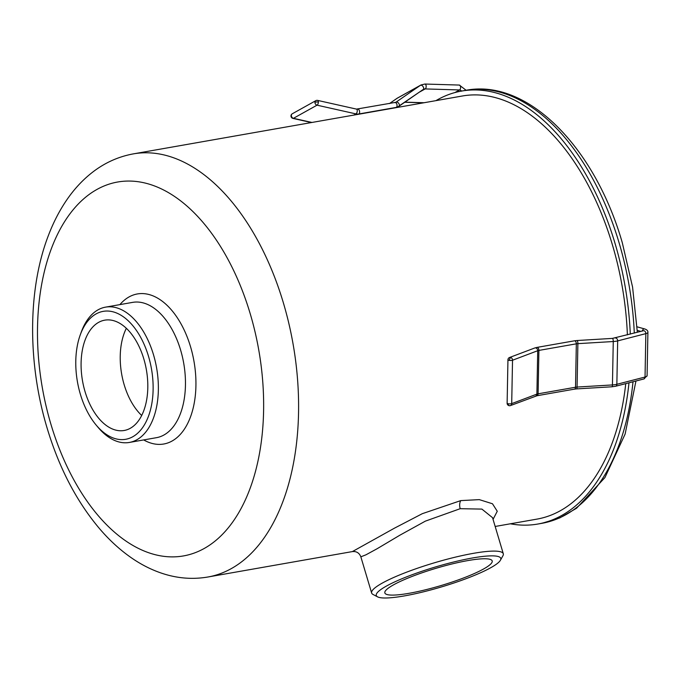 <?xml version="1.0" encoding="UTF-8"?>
<svg xmlns="http://www.w3.org/2000/svg" width="682" height="682" viewBox="0 0 682 682"><rect width="100%" height="100%" fill="white"/><g stroke="black" fill="none" stroke-linecap="round" stroke-linejoin="round"><path stroke-width="1.02" d="M495.158 526.47L536.93 519.121A214.821 124.295 -100 0 0 625.761 383.634M627.389 334.871A214.821 124.295 -100 0 0 612.402 244.812A214.821 124.295 80 0 0 462.49 95.974L133.408 153.868A214.821 124.295 80 0 1 283.328 302.706A214.821 124.295 -100 0 1 207.857 577.015C192.017 579.7 176.254 578.302 160.577 572.837C150.355 569.265 140.535 564.193 131.106 557.62C120.092 549.939 109.785 540.536 100.186 529.42C76.878 502.063 59.189 468.261 47.101 428.023C27.519 363.046 27.612 289.134 48.448 235.358C53.682 221.624 60.161 209.272 67.885 198.3C74.509 188.905 82.011 180.781 90.399 173.927C103.272 163.441 117.611 156.758 133.408 153.868M493.052 519.394L497.263 511.261L492.481 503.768L479.31 499.633L460.802 500.597L422.346 513.665L394.401 528.2L352.381 551.585L207.857 577.015M435.934 100.646A219.817 127.184 80 0 1 461.62 91.056A219.817 127.184 80 0 1 615.028 243.355A219.817 127.184 -100 0 1 630.296 334.12M510.375 523.793A219.817 127.184 -100 0 0 537.8 524.04A219.817 127.184 -100 0 0 628.975 382.807M492.549 517.689L481.893 509.096L460.197 508.695L425.355 521.142L399.908 535.182L377.035 548.78L365.944 554.816L360.846 556.819L371.639 593.008A68.694 11.023 -16.6 0 1 404.716 572.906A68.694 11.023 -16.6 0 1 473.504 553.324A68.694 11.023 -16.6 0 1 503.299 553.758A68.694 11.023 -16.6 0 1 502.932 555.736L500.418 560.246A64.943 10.418 -16.6 0 1 404.452 595.898A64.943 10.418 -16.6 0 1 377.598 596.861A64.943 10.418 -16.6 0 1 403.258 578.2A64.943 10.418 -16.6 0 1 472.6 557.961A64.943 10.418 -16.6 0 1 500.418 560.246M377.598 596.861L373.028 594.465A68.694 11.023 -16.6 0 1 371.639 593.008M409.14 593.289A56.009 8.985 -16.6 0 1 384.844 592.931A56.009 8.985 -16.6 0 1 411.826 576.537A56.009 8.985 -16.6 0 1 467.912 560.57A56.009 8.985 163.4 0 1 492.199 560.928A56.009 8.985 163.4 0 1 465.226 577.322A56.009 8.985 163.4 0 1 409.14 593.289M141.685 415.466A56.009 32.404 -100 0 1 124.192 384.801A56.009 32.404 80 0 1 126.349 328.298M85.062 391.681A56.009 32.404 80 0 1 104.747 320.165A56.009 32.404 80 0 1 143.834 358.971A56.009 32.404 -100 0 1 124.158 430.487A56.009 32.404 -100 0 1 85.062 391.681M80.382 394.29A64.943 37.578 80 0 1 80.263 334.862A64.943 37.578 80 0 1 114.329 312.194A64.943 37.578 80 0 1 148.523 356.362A64.943 37.578 80 0 1 141.796 428.697A64.943 37.578 80 0 1 96.128 425.031A64.943 37.578 80 0 1 80.382 394.29M80.263 334.862L81.303 331.998A68.694 39.744 80 0 1 105.557 307.139A68.694 39.744 80 0 1 153.493 354.734A68.694 39.744 80 0 1 129.358 442.447A68.694 39.744 80 0 1 98.08 427.367L96.128 425.031M290.975 115.94A2.498 2.498 0 0 0 292.928 118.404L292.928 118.404A2.498 1.219 -77.4 0 0 293.448 118.31A2.498 1.995 -119.1 0 1 291.35 115.488A2.498 1.995 -119.1 0 1 292.263 113.783A2.498 2.498 0 0 0 290.975 115.94L291.35 115.488M314.939 102.36A2.498 0.87 0.6 0 1 318.375 102.104A2.498 1.219 -77.4 0 0 317.607 100.399A2.498 2.498 0 0 0 315.843 100.655A2.498 1.995 60.9 0 0 314.939 102.36A2.498 1.995 60.9 0 0 317.036 105.173L293.448 118.31L311.964 122.453M509.582 405.645A2.498 2.02 -110.7 0 0 510.511 405.568A2.498 2.02 -110.7 0 0 511.705 403.625A2.498 0.648 -178.9 0 1 508.252 403.753A2.498 0.648 -178.9 0 1 507.127 403.181L507.945 359.789A2.498 0.648 1.1 0 0 509.062 360.352A2.498 0.648 1.1 0 0 512.523 360.232A2.498 2.02 -110.7 0 0 510.486 357.419A2.498 2.02 -110.7 0 0 509.556 357.496A2.498 2.498 0 0 0 507.945 359.789M508.252 403.753A2.498 1.321 100.8 0 0 509.156 405.688L509.156 405.688A2.498 2.498 0 0 0 510.511 405.568L537.041 395.722A2.498 1.449 80 0 0 538.089 393.812A4.996 1.304 1.1 0 0 536.896 394.119A2.498 2.02 69.3 0 1 535.694 396.063M510.486 357.419L509.062 360.352M143.697 439.933A76.188 44.083 -100 0 0 187.635 423.522A76.188 44.083 -100 0 0 190.534 346.72A76.188 44.083 -100 0 0 119.887 304.624M129.358 442.447L156.451 437.682A68.694 39.744 -100 0 0 180.585 349.968A68.694 39.744 -100 0 0 132.649 302.373L105.557 307.139M50.971 424.417A189.843 109.836 80 0 1 97.032 189.4A189.843 109.836 80 0 1 250.158 313.532A189.843 109.836 -100 0 1 204.097 548.541A189.843 109.836 -100 0 1 50.971 424.417M461.62 91.056L465.636 90.348A219.817 127.184 80 0 1 619.043 242.647A219.817 127.184 80 0 1 634.294 333.089M633.015 381.758A219.817 127.184 80 0 1 541.806 523.333L537.8 524.04M460.802 500.597A7.493 4.339 -100 0 0 460.197 508.695M397.41 98.097L420.999 84.969A9.991 7.988 60.9 0 0 420.462 85.301L396.873 98.43A9.991 7.988 -119.1 0 1 397.41 98.097L389.448 103.57L396.873 98.43A2.498 1.492 -124.7 0 0 396.796 98.481A2.498 1.492 -124.7 0 0 396.728 98.532M317.607 100.399L356.507 109.111A2.498 1.219 102.6 0 1 357.24 111.311A2.498 1.219 102.6 0 1 355.936 113.894L317.036 105.173A2.498 1.219 -77.4 0 0 318.375 102.104M353.762 115.105L355.936 113.894A9.991 7.988 60.9 0 0 358.851 113.979L396.285 107.389A9.991 7.988 60.9 0 0 398.322 106.673A9.991 7.988 60.9 0 0 398.859 106.341A2.498 1.492 55.3 0 0 398.936 106.298A2.498 1.492 55.3 0 0 398.782 103.451A2.498 1.492 55.3 0 0 396.165 102.138A4.996 3.998 -119.1 0 1 395.892 102.309A4.996 3.998 -119.1 0 1 395.321 102.556M357.445 109.256A2.498 1.449 80 0 1 357.718 109.154A2.498 1.449 80 0 1 359.525 111.123A2.498 1.449 80 0 1 358.851 113.979L358.255 114.312M394.878 102.667A2.498 1.449 80 0 1 395.142 102.573A2.498 1.449 80 0 1 396.95 104.542A2.498 1.449 80 0 1 396.285 107.389L395.688 107.73M399.004 106.239L423.155 89.495A2.498 1.492 55.3 0 0 423.232 89.453A2.498 1.492 55.3 0 0 423.079 86.605A2.498 1.492 55.3 0 0 420.462 85.301L395.654 102.419M423.275 89.419A4.996 3.998 -119.1 0 1 423.428 89.333A4.996 3.998 -119.1 0 1 425.167 88.924L459.583 89.947A2.498 1.995 -119.1 0 1 461.561 91.183M420.999 84.969L424.895 84.039A2.498 1.355 91.7 0 1 426.165 86.188A2.498 1.355 91.7 0 1 425.167 88.924L419.242 92.215M424.895 84.039L459.31 85.062A2.498 1.355 91.7 0 1 460.589 87.211A2.498 1.355 91.7 0 1 459.583 89.947L454.877 92.573M424.119 102.726L404.912 102.155M647.9 332.33L647.09 375.731A7.493 1.952 -178.9 0 1 645.036 377.035L616.852 384.298A9.991 2.609 -178.9 0 1 612.445 384.929L613.263 341.529A2.498 0.699 86.6 0 0 612.402 338.4L577.023 340.523A2.498 0.699 86.6 0 1 577.884 343.651L613.263 341.529A9.991 2.609 1.1 0 0 617.67 340.898L645.845 333.634A7.493 1.952 1.1 0 0 647.9 332.33C648.011 330.787 646.911 329.653 644.618 328.929A2.498 1.696 -74.4 0 0 642.265 331.026M615.232 337.999A2.498 1.756 75.5 0 1 617.67 340.898L616.852 384.298A2.498 1.756 75.5 0 1 615.667 386.234L643.842 378.97A2.498 1.756 75.5 0 0 645.036 377.035L645.845 333.634A2.498 1.756 75.5 0 0 643.407 330.736L612.402 338.4M637.261 330.395L640.85 331.392M577.023 340.523L574.414 340.821A2.498 1.449 80 0 1 576.333 343.83A4.996 1.304 -178.9 0 1 577.884 343.651L577.074 387.052L612.445 384.929A2.498 0.699 86.6 0 1 611.89 386.788L615.667 386.234M574.414 340.821L536.99 347.402A2.498 1.449 80 0 1 538.908 350.412L576.333 343.83L575.523 387.231A4.996 1.304 1.1 0 1 577.074 387.052A2.498 0.699 86.6 0 1 576.512 388.911L611.89 386.788M536.99 347.402L534.748 347.99A2.498 2.02 69.3 0 1 537.714 350.719A4.996 1.304 -178.9 0 1 538.908 350.412L538.089 393.812L575.523 387.231A2.498 1.449 80 0 1 574.466 389.141L576.512 388.911M537.714 350.719L536.896 394.119L511.705 403.625L512.523 360.232L537.714 350.719M465.636 90.348C527.305 78.251 594.73 146.886 622.291 242.69L632.572 287.071L637.346 332.296M635.956 380.999L625.121 434.059L604.934 477.571L576.546 508.261L559.803 517.902L541.806 523.333M352.381 551.585C356.49 551.184 359.312 552.932 360.855 556.827M492.515 517.578L503.299 553.758M292.928 118.404L311.435 122.547M315.843 100.655L292.263 113.783M356.507 109.111L395.892 102.309M396.779 107.534L423.428 89.333M459.31 85.062L466.113 90.263M404.741 102.266L423.531 102.829M637.073 326.823L644.618 328.929M647.09 375.731L643.842 378.97M574.466 389.141L537.041 395.722M507.127 403.181A2.498 2.498 0 0 0 509.156 405.688M534.748 347.99L509.556 357.496"/></g></svg>
